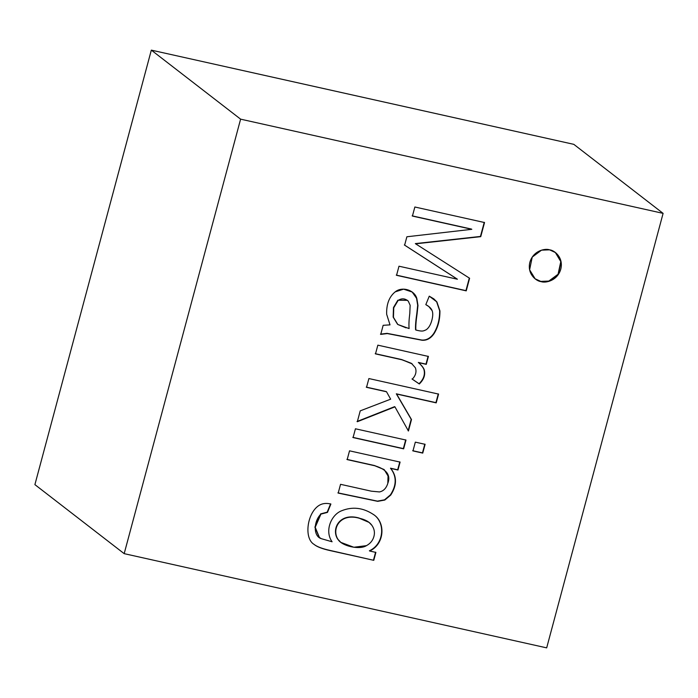 <?xml version="1.0" encoding="UTF-8"?>
<svg xmlns="http://www.w3.org/2000/svg" width="698" height="698" viewBox="0 0 698 698"><rect width="100%" height="100%" fill="white"/><g stroke="black" fill="none" stroke-linecap="round" stroke-linejoin="round"><path stroke-width="1.05" d="M663.1 213.37L240.609 119.157L124.183 553.654L546.674 647.866L663.1 213.37L573.817 144.346L151.326 50.134L240.609 119.157L663.1 213.37L546.674 647.866L124.183 553.654L240.609 119.157L151.326 50.134L70.393 352.158L151.326 50.134L573.817 144.346L663.1 213.37M314.039 544.379C316.883 546.778 322.232 548.846 330.075 550.582L373.77 560.328L330.075 550.582C322.232 548.846 316.883 546.778 314.039 544.379C304.293 538.612 306.797 515.674 317.119 506.844C320.853 503.616 325.451 502.682 330.887 504.052L327.475 512.393L320.923 514.112C313.472 521.319 313.149 536.334 321.316 538.673L332.091 541.779C324.369 531.099 331.088 514.967 341.409 510.849C352.455 506.355 363.204 507.629 373.666 514.653C385.75 522.366 384.746 544.091 369.678 551.019L375.89 552.406L373.77 560.328L329.788 550.364C321.944 548.619 316.595 546.551 313.751 544.152C316.595 546.551 321.944 548.619 329.788 550.364L373.77 560.328L375.89 552.406L369.678 551.019C384.746 544.091 385.75 522.366 373.666 514.653C363.204 507.629 352.455 506.355 341.409 510.849C331.088 514.967 324.369 531.099 332.091 541.779L321.316 538.673L319.405 537.451L315.208 527.278L320.923 514.112L327.475 512.393L330.887 504.052C325.451 502.682 320.853 503.616 317.119 506.844C306.797 515.674 304.293 538.612 314.039 544.379L314.432 544.693M353.083 437.567L355.43 428.781L405.992 440.063L403.645 448.84L353.083 437.567L403.645 448.84L405.992 440.063L355.43 428.781L353.083 437.567M366.537 387.329L368.893 378.552L438.571 394.091L436.215 402.868L396.604 394.03L411.488 419.55L408.426 430.998L394.937 406.855L357.324 421.723L360.238 410.852L390.653 399.177L386.535 391.787L366.537 387.329L386.535 391.787L390.653 399.177L360.238 410.852L357.324 421.723L394.937 406.855L408.426 430.998L411.488 419.55L396.604 394.03L436.215 402.868L438.571 394.091L368.893 378.552L366.537 387.329M383.158 325.312L390.016 324.867L386.657 314.266C386.352 304.171 389.214 296.702 395.216 291.851C402.179 286.154 414.551 290.036 416.837 298.5L417.971 305.471L417.116 313.62C416.034 320.94 415.615 326.411 415.868 330.023C422.726 331.794 423.302 331.026 426.208 329.753C428.747 327.938 430.622 324.806 431.835 320.338C432.935 316.238 433.039 313.027 432.149 310.706C431.268 308.411 429.157 306.387 425.815 304.642L429.261 296.161L436.904 301.955L439.923 310.872C440.028 319.51 438.082 327.083 434.086 333.583C430.814 338.364 426.827 340.589 422.116 340.266L387.338 333.574L380.733 334.377L383.158 325.312L380.733 334.377L387.338 333.574L422.116 340.266C426.827 340.589 430.814 338.364 434.086 333.583C438.082 327.083 440.028 319.51 439.923 310.872L436.904 301.955L433.824 298.875L429.261 296.161L425.815 304.642L428.842 306.553L432.149 310.706C433.039 313.027 432.935 316.238 431.835 320.338C430.622 324.806 428.747 327.938 426.208 329.753C423.302 331.026 422.726 331.794 415.868 330.023C415.615 326.411 416.034 320.94 417.116 313.62L417.971 305.471L416.837 298.5L412.239 292.052L403.601 289.155L395.216 291.851C389.214 296.702 386.352 304.171 386.657 314.266L390.016 324.867L383.158 325.312M375.498 353.886L377.845 345.161L428.406 356.434L426.277 364.356L418.626 362.646C421.671 365.438 423.529 367.794 424.209 369.704C425.562 374.765 423.922 379.529 419.306 383.979L412.282 379.18C415.738 375.507 416.767 371.711 415.38 367.785C416.767 371.711 415.738 375.507 412.282 379.18L419.306 383.979C423.922 379.529 425.562 374.765 424.209 369.704C423.529 367.794 421.671 365.438 418.626 362.646L426.277 364.356L428.406 356.434L377.845 345.161L375.498 353.886L401.943 359.784L375.498 353.886M411.567 363.501L401.943 359.784L411.567 363.501L415.38 367.785M412.972 450.917L415.319 442.139L425.108 444.321L422.752 453.098L412.972 450.917L422.752 453.098L425.108 444.321L415.319 442.139L412.972 450.917M347.176 459.607L349.524 450.829L400.094 462.102L397.965 470.016L390.775 468.419C397.066 476.464 397.04 485.354 390.706 495.091L384.807 500.047L377.723 501.347L338.198 493.093L340.554 484.316L371.353 491.183L379.459 491.933C383.49 491.139 386.273 488.268 387.818 483.33C390.941 475.155 386.605 469.3 374.826 465.767L347.176 459.607L374.826 465.767L384.205 469.632L388.044 475.992L387.818 483.33C386.273 488.268 383.49 491.139 379.459 491.933L371.353 491.183L340.554 484.316L338.198 493.093L377.723 501.347L384.807 500.047L390.706 495.091C397.04 485.354 397.066 476.464 390.775 468.419L397.965 470.016L400.094 462.102L349.524 450.829L347.176 459.607M549.588 249.832C554.282 250.198 563.731 257.361 560.782 269.175C557.423 280.893 545.417 283.266 541.072 281.626C536.378 281.25 526.929 274.087 529.869 262.282C533.237 250.556 545.234 248.183 549.588 249.832L541.517 250.163L532.234 257.091L529.608 269.812L535.174 278.86L541.072 281.626L549.134 281.285L558.426 274.358L561.044 261.645L555.486 252.589L549.588 249.832M412.431 216.066L414.856 207.001L484.534 222.54L480.748 236.657L415.615 243.82L469.606 278.258L466.229 290.857L396.551 275.317L398.994 266.208L457.399 279.226L404.631 245.164L406.882 236.77L471.804 229.31L412.431 216.066L471.804 229.31L406.882 236.77L404.631 245.164L457.399 279.226L398.994 266.208L396.551 275.317L466.229 290.857L469.606 278.258L415.615 243.82L480.748 236.657L484.534 222.54L414.856 207.001L412.431 216.066M34.9 484.63L47.682 436.939L34.9 484.63L124.183 553.654L34.9 484.63M70.402 352.167L47.682 436.939L70.402 352.167M412.099 291.939L416.549 298.273L417.683 305.253L416.828 313.402C415.746 320.714 415.327 326.184 415.58 329.805L415.58 329.805C415.327 326.184 415.746 320.714 416.828 313.402L417.683 305.253L416.549 298.273L412.099 291.939M428.694 306.448L425.832 304.59M433.676 298.761L436.616 301.737L439.635 310.654C439.74 319.283 437.794 326.856 433.798 333.365C430.526 338.137 426.539 340.371 421.828 340.048L387.05 333.347L380.445 334.15L387.05 333.347L421.828 340.048C426.539 340.371 430.526 338.137 433.798 333.365C437.794 326.856 439.74 319.283 439.635 310.654L436.616 301.737L433.676 298.761M409.124 328.575L397.834 324.491L393.454 317.346L393.759 307.757L398.13 300.437L393.471 307.539L393.166 317.119L397.546 324.265L393.166 317.119L393.471 307.539L397.843 300.219L407.379 300.341L408.304 301.196L410.154 305.296L409.796 313.402C408.949 320.042 408.731 325.102 409.124 328.575C408.731 325.102 408.949 320.042 409.796 313.402L410.154 305.296L408.304 301.196C405.102 298.334 401.708 298.081 398.13 300.437L393.759 307.757L393.454 317.346L397.834 324.491L406.027 327.833M407.239 300.236L397.843 300.219L407.239 300.236M428.118 356.207L426.277 364.356L418.338 362.419C421.383 365.22 423.241 367.567 423.922 369.478C425.274 374.547 423.634 379.302 419.018 383.752L411.995 378.953L419.018 383.752C423.634 379.302 425.274 374.547 423.922 369.478C423.241 367.567 421.383 365.22 418.338 362.419L425.989 364.129L428.118 356.207M412.256 363.946L401.655 359.557L375.21 353.668L401.655 359.557L411.279 363.274M438.283 393.864L436.215 402.868L396.316 393.812L411.488 419.55L408.138 430.771L411.201 419.324L396.316 393.812L435.927 402.641L438.283 393.864M394.649 406.637L357.036 421.505L394.649 406.637M386.247 391.569L366.249 387.111L386.247 391.569M424.82 444.103L422.752 453.098L412.675 450.699L422.465 452.88L424.82 444.103M405.704 439.836L403.645 448.84L352.795 437.341L403.357 448.613L405.704 439.836M399.806 461.875L397.965 470.016L390.487 468.192C396.778 476.237 396.752 485.136 390.418 494.873L384.519 499.829L377.435 501.129L337.911 492.867L377.435 501.129L384.519 499.829L390.418 494.873C396.752 485.136 396.778 476.237 390.487 468.192L397.677 469.798L399.806 461.875M384.057 469.527L374.538 465.549L346.889 459.38L374.538 465.549L384.057 469.527M330.599 503.825L327.475 512.393L320.635 513.894L314.92 527.06L319.265 537.338L314.911 527.165L320.635 513.894L327.188 512.166L330.599 503.825M373.378 514.426C385.462 522.139 384.458 543.864 369.39 550.801L369.39 550.801C384.458 543.864 385.462 522.139 373.378 514.426M340.868 542.39L338.033 539.414C331.402 529.477 339.516 512.69 359.2 518.204L369.059 522.392L371.921 525.385C374.32 528.857 374.992 532.539 373.927 536.448C372.837 540.47 370.341 543.541 366.441 545.653L353.842 547.249L340.868 542.39L337.745 539.196C331.114 529.259 339.228 512.472 358.912 517.977L368.919 522.279L358.912 517.977C339.228 512.472 331.114 529.259 337.745 539.196L340.72 542.276M375.603 552.188L373.482 560.101L375.603 552.188M359.2 518.204C339.516 512.69 331.402 529.477 338.033 539.414C341.523 545.88 359.322 550.233 366.441 545.653C370.341 543.541 372.837 540.47 373.927 536.448C374.992 532.539 374.32 528.857 371.921 525.385C369.574 521.956 365.324 519.565 359.2 518.204M555.338 252.475L560.791 261.602L558.06 274.244L548.803 281.076L540.784 281.399L535.026 278.746L540.784 281.399L548.803 281.076L558.06 274.244L560.791 261.602L555.338 252.475M484.246 222.313L480.748 236.657L415.327 243.602L480.46 236.439L484.246 222.313M469.318 278.04L466.229 290.857L396.263 275.091L465.941 290.63L469.318 278.04M457.111 279.008L404.343 244.946L457.111 279.008M471.516 229.084L412.143 215.848L471.516 229.084M115.824 182.597L138.544 97.816L115.833 182.606M238.917 69.66L486.227 124.811L238.917 69.669"/></g></svg>
